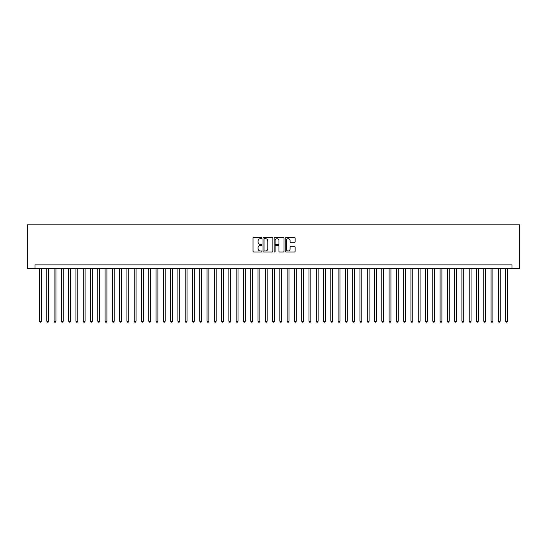 <?xml version="1.0" encoding="UTF-8"?>
<svg xmlns="http://www.w3.org/2000/svg" width="547" height="547" viewBox="0 0 547 547"><rect width="100%" height="100%" fill="white"/><g stroke="black" fill="none" stroke-linecap="round" stroke-linejoin="round"><path stroke-width="0.82" d="M261.849 238.198A0.499 0.499 0 0 0 261.35 237.692L253.753 237.692A0.718 0.718 0 0 0 253.035 238.41L253.035 251.278A0.718 0.718 0 0 0 253.753 251.989L261.35 251.989A0.499 0.499 0 0 0 261.849 251.49A0.499 0.499 0 0 0 261.35 250.991L260.365 250.991A2.291 2.291 0 0 1 258.075 248.7L258.075 247.634A2.291 2.291 0 0 1 260.365 245.343L261.35 245.343A0.499 0.499 0 0 0 261.849 244.844A0.499 0.499 0 0 0 261.35 244.345L260.365 244.345A2.291 2.291 0 0 1 258.075 242.054L258.075 240.981A2.291 2.291 0 0 1 260.365 238.697L261.35 238.697A0.499 0.499 0 0 0 261.849 238.198M294.389 242.731A0.718 0.718 0 0 0 295.106 242.02L295.106 238.41A0.718 0.718 0 0 0 294.389 237.692L285.958 237.692A0.718 0.718 0 0 0 285.24 238.41L285.24 251.278A0.718 0.718 0 0 0 285.958 251.989L294.389 251.989A0.718 0.718 0 0 0 295.106 251.278L295.106 246.916A0.718 0.718 0 0 0 294.389 246.205L290.778 246.205A0.718 0.718 0 0 0 290.067 246.916L290.067 249.076A1.914 1.914 0 0 1 288.153 250.991A1.914 1.914 0 0 1 286.245 249.076L286.245 240.605A1.914 1.914 0 0 1 288.153 238.697A1.914 1.914 0 0 1 290.067 240.605L290.067 242.02A0.718 0.718 0 0 0 290.778 242.731L294.389 242.731M512.006 268.509L519.65 268.509L519.65 224.817L27.35 224.817L27.35 268.509L512.006 268.509L512.006 264.871L34.994 264.871L34.994 268.509M272.878 238.41A0.718 0.718 0 0 0 272.16 237.692L263.722 237.692A0.718 0.718 0 0 0 263.011 238.41L263.011 251.278A0.718 0.718 0 0 0 263.722 251.989L272.16 251.989A0.718 0.718 0 0 0 272.878 251.278L272.878 238.41M274.84 237.692L283.278 237.692A0.718 0.718 0 0 1 283.989 238.41L283.989 251.278A0.718 0.718 0 0 1 283.278 251.989L279.667 251.989A0.718 0.718 0 0 1 278.949 251.278L278.949 246.061A0.718 0.718 0 0 0 278.238 245.343L275.838 245.343A0.718 0.718 0 0 0 275.127 246.061L275.127 251.49A0.499 0.499 0 0 1 274.628 251.989A0.499 0.499 0 0 1 274.122 251.49L274.122 238.41A0.718 0.718 0 0 1 274.84 237.692M264.509 238.697A0.499 0.499 0 0 0 264.01 239.196L264.01 250.492A0.499 0.499 0 0 0 264.509 250.991L265.548 250.991A2.291 2.291 0 0 0 267.832 248.7L267.832 240.981A2.291 2.291 0 0 0 265.548 238.697L264.509 238.697M278.949 240.646A1.914 1.914 0 0 0 277.042 238.731A1.914 1.914 0 0 0 275.127 240.646L275.127 243.627A0.718 0.718 0 0 0 275.838 244.345L278.238 244.345A0.718 0.718 0 0 0 278.949 243.627L278.949 240.646M39.548 268.509L39.548 321.239L41.367 321.239L41.367 268.509M41.367 321.239L40.82 322.183L40.095 322.183L39.548 321.239M46.83 268.509L46.83 321.239L48.649 321.239L48.649 268.509M48.649 321.239L48.109 322.183L47.377 322.183L46.83 321.239M54.112 268.509L54.112 321.239L55.931 321.239L55.931 268.509M55.931 321.239L55.391 322.183L54.659 322.183L54.112 321.239M61.394 268.509L61.394 321.239L63.22 321.239L63.22 268.509M63.22 321.239L62.673 322.183L61.941 322.183L61.394 321.239M68.676 268.509L68.676 321.239L70.501 321.239L70.501 268.509M70.501 321.239L69.954 322.183L69.223 322.183L68.676 321.239M75.958 268.509L75.958 321.239L77.783 321.239L77.783 268.509M77.783 321.239L77.236 322.183L76.505 322.183L75.958 321.239M83.247 268.509L83.247 321.239L85.065 321.239L85.065 268.509M85.065 321.239L84.518 322.183L83.787 322.183L83.247 321.239M90.528 268.509L90.528 321.239L92.347 321.239L92.347 268.509M92.347 321.239L91.8 322.183L91.075 322.183L90.528 321.239M97.81 268.509L97.81 321.239L99.629 321.239L99.629 268.509M99.629 321.239L99.082 322.183L98.357 322.183L97.81 321.239M105.092 268.509L105.092 321.239L106.911 321.239L106.911 268.509M106.911 321.239L106.364 322.183L105.639 322.183L105.092 321.239M112.374 268.509L112.374 321.239L114.193 321.239L114.193 268.509M114.193 321.239L113.646 322.183L112.921 322.183L112.374 321.239M119.656 268.509L119.656 321.239L121.475 321.239L121.475 268.509M121.475 321.239L120.928 322.183L120.203 322.183L119.656 321.239M126.938 268.509L126.938 321.239L128.757 321.239L128.757 268.509M128.757 321.239L128.21 322.183L127.485 322.183L126.938 321.239M134.22 268.509L134.22 321.239L136.039 321.239L136.039 268.509M136.039 321.239L135.499 322.183L134.767 322.183L134.22 321.239M141.502 268.509L141.502 321.239L143.328 321.239L143.328 268.509M143.328 321.239L142.781 322.183L142.049 322.183L141.502 321.239M148.784 268.509L148.784 321.239L150.61 321.239L150.61 268.509M150.61 321.239L150.063 322.183L149.331 322.183L148.784 321.239M156.066 268.509L156.066 321.239L157.892 321.239L157.892 268.509M157.892 321.239L157.345 322.183L156.613 322.183L156.066 321.239M163.355 268.509L163.355 321.239L165.173 321.239L165.173 268.509M165.173 321.239L164.626 322.183L163.895 322.183L163.355 321.239M170.637 268.509L170.637 321.239L172.455 321.239L172.455 268.509M172.455 321.239L171.908 322.183L171.184 322.183L170.637 321.239M177.919 268.509L177.919 321.239L179.737 321.239L179.737 268.509M179.737 321.239L179.19 322.183L178.466 322.183L177.919 321.239M185.201 268.509L185.201 321.239L187.019 321.239L187.019 268.509M187.019 321.239L186.472 322.183L185.748 322.183L185.201 321.239M192.482 268.509L192.482 321.239L194.301 321.239L194.301 268.509M194.301 321.239L193.754 322.183L193.029 322.183L192.482 321.239M199.764 268.509L199.764 321.239L201.583 321.239L201.583 268.509M201.583 321.239L201.036 322.183L200.311 322.183L199.764 321.239M207.046 268.509L207.046 321.239L208.865 321.239L208.865 268.509M208.865 321.239L208.318 322.183L207.593 322.183L207.046 321.239M214.328 268.509L214.328 321.239L216.147 321.239L216.147 268.509M216.147 321.239L215.607 322.183L214.875 322.183L214.328 321.239M221.61 268.509L221.61 321.239L223.436 321.239L223.436 268.509M223.436 321.239L222.889 322.183L222.157 322.183L221.61 321.239M228.892 268.509L228.892 321.239L230.718 321.239L230.718 268.509M230.718 321.239L230.171 322.183L229.439 322.183L228.892 321.239M236.174 268.509L236.174 321.239L238 321.239L238 268.509M238 321.239L237.453 322.183L236.721 322.183L236.174 321.239M243.463 268.509L243.463 321.239L245.282 321.239L245.282 268.509M245.282 321.239L244.735 322.183L244.003 322.183L243.463 321.239M250.745 268.509L250.745 321.239L252.564 321.239L252.564 268.509M252.564 321.239L252.017 322.183L251.285 322.183L250.745 321.239M258.027 268.509L258.027 321.239L259.846 321.239L259.846 268.509M259.846 321.239L259.299 322.183L258.574 322.183L258.027 321.239M265.309 268.509L265.309 321.239L267.127 321.239L267.127 268.509M267.127 321.239L266.58 322.183L265.856 322.183L265.309 321.239M272.591 268.509L272.591 321.239L274.409 321.239L274.409 268.509M274.409 321.239L273.862 322.183L273.138 322.183L272.591 321.239M279.873 268.509L279.873 321.239L281.691 321.239L281.691 268.509M281.691 321.239L281.144 322.183L280.42 322.183L279.873 321.239M287.154 268.509L287.154 321.239L288.973 321.239L288.973 268.509M288.973 321.239L288.426 322.183L287.701 322.183L287.154 321.239M294.436 268.509L294.436 321.239L296.255 321.239L296.255 268.509M296.255 321.239L295.715 322.183L294.983 322.183L294.436 321.239M301.718 268.509L301.718 321.239L303.537 321.239L303.537 268.509M303.537 321.239L302.997 322.183L302.265 322.183L301.718 321.239M309 268.509L309 321.239L310.826 321.239L310.826 268.509M310.826 321.239L310.279 322.183L309.547 322.183L309 321.239M316.282 268.509L316.282 321.239L318.108 321.239L318.108 268.509M318.108 321.239L317.561 322.183L316.829 322.183L316.282 321.239M323.564 268.509L323.564 321.239L325.39 321.239L325.39 268.509M325.39 321.239L324.843 322.183L324.111 322.183L323.564 321.239M330.853 268.509L330.853 321.239L332.672 321.239L332.672 268.509M332.672 321.239L332.125 322.183L331.393 322.183L330.853 321.239M338.135 268.509L338.135 321.239L339.954 321.239L339.954 268.509M339.954 321.239L339.407 322.183L338.682 322.183L338.135 321.239M345.417 268.509L345.417 321.239L347.236 321.239L347.236 268.509M347.236 321.239L346.689 322.183L345.964 322.183L345.417 321.239M352.699 268.509L352.699 321.239L354.518 321.239L354.518 268.509M354.518 321.239L353.971 322.183L353.246 322.183L352.699 321.239M359.981 268.509L359.981 321.239L361.799 321.239L361.799 268.509M361.799 321.239L361.252 322.183L360.528 322.183L359.981 321.239M367.263 268.509L367.263 321.239L369.081 321.239L369.081 268.509M369.081 321.239L368.534 322.183L367.81 322.183L367.263 321.239M374.545 268.509L374.545 321.239L376.363 321.239L376.363 268.509M376.363 321.239L375.816 322.183L375.092 322.183L374.545 321.239M381.827 268.509L381.827 321.239L383.645 321.239L383.645 268.509M383.645 321.239L383.105 322.183L382.374 322.183L381.827 321.239M389.108 268.509L389.108 321.239L390.934 321.239L390.934 268.509M390.934 321.239L390.387 322.183L389.655 322.183L389.108 321.239M396.39 268.509L396.39 321.239L398.216 321.239L398.216 268.509M398.216 321.239L397.669 322.183L396.937 322.183L396.39 321.239M403.672 268.509L403.672 321.239L405.498 321.239L405.498 268.509M405.498 321.239L404.951 322.183L404.219 322.183L403.672 321.239M410.961 268.509L410.961 321.239L412.78 321.239L412.78 268.509M412.78 321.239L412.233 322.183L411.501 322.183L410.961 321.239M418.243 268.509L418.243 321.239L420.062 321.239L420.062 268.509M420.062 321.239L419.515 322.183L418.79 322.183L418.243 321.239M425.525 268.509L425.525 321.239L427.344 321.239L427.344 268.509M427.344 321.239L426.797 322.183L426.072 322.183L425.525 321.239M432.807 268.509L432.807 321.239L434.626 321.239L434.626 268.509M434.626 321.239L434.079 322.183L433.354 322.183L432.807 321.239M440.089 268.509L440.089 321.239L441.908 321.239L441.908 268.509M441.908 321.239L441.361 322.183L440.636 322.183L440.089 321.239M447.371 268.509L447.371 321.239L449.19 321.239L449.19 268.509M449.19 321.239L448.643 322.183L447.918 322.183L447.371 321.239M454.653 268.509L454.653 321.239L456.471 321.239L456.471 268.509M456.471 321.239L455.924 322.183L455.2 322.183L454.653 321.239M461.935 268.509L461.935 321.239L463.753 321.239L463.753 268.509M463.753 321.239L463.213 322.183L462.482 322.183L461.935 321.239M469.217 268.509L469.217 321.239L471.042 321.239L471.042 268.509M471.042 321.239L470.495 322.183L469.764 322.183L469.217 321.239M476.499 268.509L476.499 321.239L478.324 321.239L478.324 268.509M478.324 321.239L477.777 322.183L477.046 322.183L476.499 321.239M483.78 268.509L483.78 321.239L485.606 321.239L485.606 268.509M485.606 321.239L485.059 322.183L484.327 322.183L483.78 321.239M491.069 268.509L491.069 321.239L492.888 321.239L492.888 268.509M492.888 321.239L492.341 322.183L491.609 322.183L491.069 321.239M498.351 268.509L498.351 321.239L500.17 321.239L500.17 268.509M500.17 321.239L499.623 322.183L498.891 322.183L498.351 321.239M505.633 268.509L505.633 321.239L507.452 321.239L507.452 268.509M507.452 321.239L506.905 322.183L506.18 322.183L505.633 321.239"/></g></svg>
